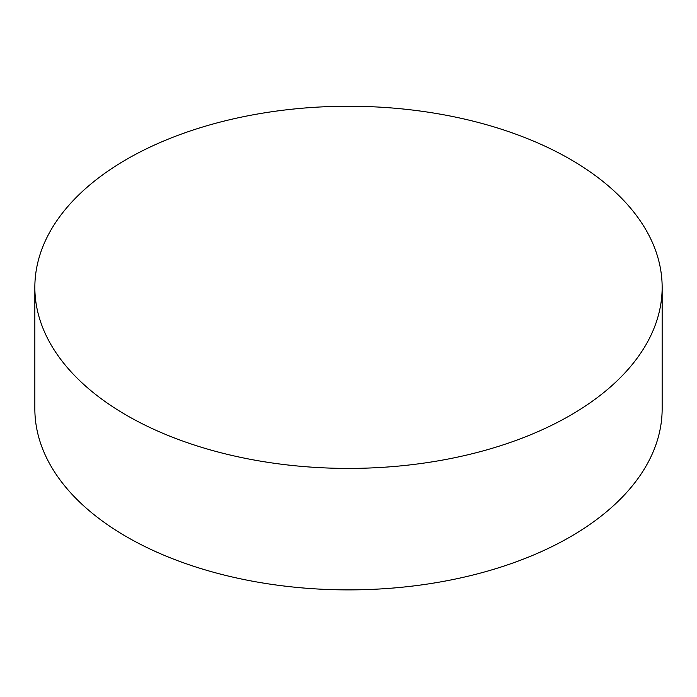 <?xml version="1.0" encoding="UTF-8"?>
<svg xmlns="http://www.w3.org/2000/svg" width="697" height="697" viewBox="0 0 697 697"><rect width="100%" height="100%" fill="white"/><g stroke="black" fill="none" stroke-linecap="round" stroke-linejoin="round"><path stroke-width="1.05" d="M34.85 287.33L34.85 408.799A313.65 181.081 0 0 0 126.715 536.847A313.65 181.081 0 0 0 570.285 536.847A313.65 181.081 0 0 0 662.15 408.799L662.15 287.33A313.65 181.081 180 0 1 468.532 454.627A313.65 181.081 180 0 1 126.715 415.377A313.65 181.081 180 0 1 34.85 287.33A313.65 181.081 180 0 1 228.468 120.023A313.65 181.081 180 0 1 570.285 159.282A313.65 181.081 180 0 1 662.15 287.33"/></g></svg>
